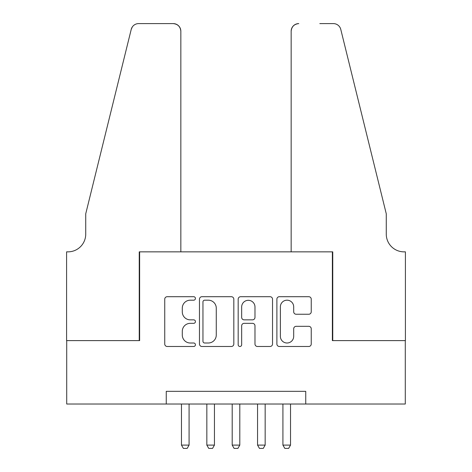 <?xml version="1.0" encoding="UTF-8"?>
<svg xmlns="http://www.w3.org/2000/svg" width="472" height="472" viewBox="0 0 472 472"><rect width="100%" height="100%" fill="white"/><g stroke="black" fill="none" stroke-linecap="round" stroke-linejoin="round"><path stroke-width="0.71" d="M195.426 298.446A1.74 1.74 0 0 0 193.679 296.699L167.23 296.699A2.49 2.49 0 0 0 164.74 299.189L164.74 343.999A2.49 2.49 0 0 0 167.23 346.489L193.679 346.489A1.74 1.74 0 0 0 195.426 344.743A1.74 1.74 0 0 0 193.679 343.002L190.257 343.002A7.965 7.965 0 0 1 182.292 335.037L182.292 331.303A7.965 7.965 0 0 1 190.257 323.338L193.679 323.338A1.74 1.74 0 0 0 195.426 321.591A1.74 1.74 0 0 0 193.679 319.851L190.257 319.851A7.965 7.965 0 0 1 182.292 311.886L182.292 308.151A7.965 7.965 0 0 1 190.257 300.186L193.679 300.186A1.74 1.74 0 0 0 195.426 298.446M308.753 314.252A2.49 2.49 0 0 0 311.243 311.762L311.243 299.189A2.49 2.49 0 0 0 308.753 296.699L279.377 296.699A2.49 2.49 0 0 0 276.887 299.189L276.887 343.999A2.49 2.49 0 0 0 279.377 346.489L308.753 346.489A2.49 2.49 0 0 0 311.243 343.999L311.243 328.813A2.49 2.49 0 0 0 308.753 326.323L296.18 326.323A2.49 2.49 0 0 0 293.69 328.813L293.69 336.341A6.661 6.661 0 0 1 287.035 343.002A6.661 6.661 0 0 1 280.374 336.341L280.374 306.847A6.661 6.661 0 0 1 287.035 300.186A6.661 6.661 0 0 1 293.69 306.847L293.69 311.762A2.49 2.49 0 0 0 296.18 314.252L308.753 314.252M166.256 404.02L66.711 404.02L66.711 340.613L139.629 340.613L139.629 251.853L332.371 251.853L332.371 340.613L405.289 340.613L405.289 404.02L305.744 404.02L305.744 391.335L166.256 391.335L166.256 404.02L305.744 404.02M233.823 299.189A2.49 2.49 0 0 0 231.333 296.699L201.957 296.699A2.49 2.49 0 0 0 199.467 299.189L199.467 343.999A2.49 2.49 0 0 0 201.957 346.489L231.333 346.489A2.49 2.49 0 0 0 233.823 343.999L233.823 299.189M240.667 296.699L270.043 296.699A2.49 2.49 0 0 1 272.533 299.189L272.533 343.999A2.49 2.49 0 0 1 270.043 346.489L257.47 346.489A2.49 2.49 0 0 1 254.98 343.999L254.98 325.827A2.49 2.49 0 0 0 252.49 323.338L244.154 323.338A2.49 2.49 0 0 0 241.664 325.827L241.664 344.743A1.74 1.74 0 0 1 239.923 346.489A1.74 1.74 0 0 1 238.177 344.743L238.177 299.189A2.49 2.49 0 0 1 240.667 296.699M204.695 300.186A1.74 1.74 0 0 0 202.954 301.927L202.954 341.262A1.74 1.74 0 0 0 204.695 343.002L208.305 343.002A7.965 7.965 0 0 0 216.27 335.037L216.27 308.151A7.965 7.965 0 0 0 208.305 300.186L204.695 300.186M254.98 306.971A6.661 6.661 0 0 0 248.325 300.31A6.661 6.661 0 0 0 241.664 306.971L241.664 317.361A2.49 2.49 0 0 0 244.154 319.851L252.49 319.851A2.49 2.49 0 0 0 254.98 317.361L254.98 306.971M181.472 404.02L181.472 445.102L189.083 445.102L189.083 404.02M189.083 445.102L187.177 448.4L183.378 448.4L181.472 445.102M180.841 251.853L180.841 31.211A7.611 7.611 0 0 0 173.23 23.6L138.615 23.6A7.611 7.611 0 0 0 131.228 29.388L85.733 213.81L85.733 234.1A17.753 17.753 0 0 1 67.98 251.853L66.587 251.853L66.587 340.613L139.246 340.613L139.246 251.853L180.841 251.853L180.841 31.211C180.357 26.621 177.82 24.084 173.23 23.6L152.179 23.6M131.228 29.388C133.163 25.217 133.163 25.217 131.228 29.388L132.296 26.969M85.733 234.1A17.753 17.753 0 0 1 67.98 251.853M291.159 251.853L291.159 31.211L291.159 251.853L332.754 251.853L332.754 340.613L405.413 340.613L405.413 251.853L404.02 251.853A17.753 17.753 0 0 1 386.267 234.1A17.753 17.753 0 0 0 404.02 251.853M372.314 157.259L340.772 29.388L386.267 213.81L386.267 234.1M319.821 23.6L333.385 23.6A7.611 7.611 0 0 1 340.772 29.388C338.837 25.217 338.837 25.217 340.772 29.388C338.837 25.217 338.837 25.217 340.772 29.388M298.77 23.6A7.611 7.611 0 0 0 291.159 31.211C291.643 26.621 294.18 24.084 298.77 23.6M206.836 404.02L206.836 445.102L214.441 445.102L214.441 404.02M214.441 445.102L212.542 448.4L208.736 448.4L206.836 445.102M232.195 404.02L232.195 445.102L239.805 445.102L239.805 404.02M239.805 445.102L237.9 448.4L234.1 448.4L232.195 445.102M257.559 404.02L257.559 445.102L265.164 445.102L265.164 404.02M265.164 445.102L263.264 448.4L259.458 448.4L257.559 445.102M282.917 404.02L282.917 445.102L290.528 445.102L290.528 404.02M290.528 445.102L288.622 448.4L284.822 448.4L282.917 445.102"/></g></svg>
